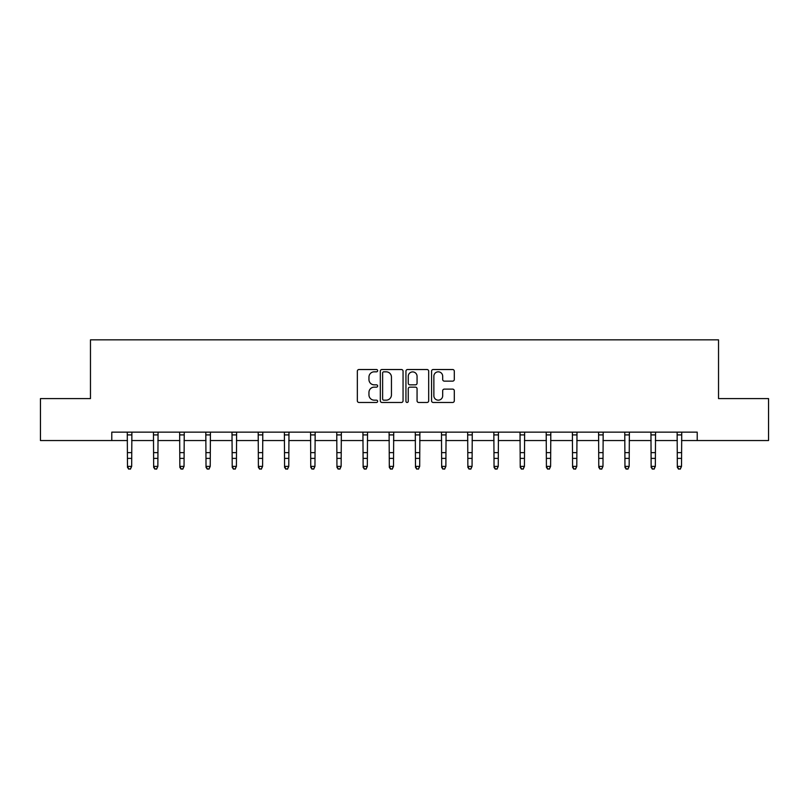 <?xml version="1.0" encoding="UTF-8"?>
<svg xmlns="http://www.w3.org/2000/svg" width="809" height="809" viewBox="0 0 809 809"><rect width="100%" height="100%" fill="white"/><g stroke="black" fill="none" stroke-linecap="round" stroke-linejoin="round"><path stroke-width="1.21" d="M377.641 370.674A1.153 1.153 0 0 0 376.488 369.521L358.984 369.521A1.648 1.648 0 0 0 357.345 371.169L357.345 400.819A1.648 1.648 0 0 0 358.984 402.467L376.488 402.467A1.153 1.153 0 0 0 377.641 401.315A1.153 1.153 0 0 0 376.488 400.162L374.223 400.162A5.269 5.269 0 0 1 368.955 394.893L368.955 392.416A5.269 5.269 0 0 1 374.223 387.147L376.488 387.147A1.153 1.153 0 0 0 377.641 385.994A1.153 1.153 0 0 0 376.488 384.841L374.223 384.841A5.269 5.269 0 0 1 368.955 379.563L368.955 377.095A5.269 5.269 0 0 1 374.223 371.827L376.488 371.827A1.153 1.153 0 0 0 377.641 370.674M452.646 381.13A1.648 1.648 0 0 0 454.294 379.482L454.294 371.169A1.648 1.648 0 0 0 452.646 369.521L433.209 369.521A1.648 1.648 0 0 0 431.561 371.169L431.561 400.819A1.648 1.648 0 0 0 433.209 402.467L452.646 402.467A1.648 1.648 0 0 0 454.294 400.819L454.294 390.767A1.648 1.648 0 0 0 452.646 389.119L444.323 389.119A1.648 1.648 0 0 0 442.685 390.767L442.685 395.753A4.409 4.409 0 0 1 438.276 400.162A4.409 4.409 0 0 1 433.867 395.753L433.867 376.236A4.409 4.409 0 0 1 438.276 371.827A4.409 4.409 0 0 1 442.685 376.236L442.685 379.482A1.648 1.648 0 0 0 444.323 381.13L452.646 381.13M111.784 440.541L40.45 440.541L40.45 398.584L90.466 398.584L90.466 339.841L718.534 339.841L718.534 398.584L768.55 398.584L768.55 440.541L697.216 440.541L697.216 432.148L111.784 432.148L111.784 440.541L127.478 440.541M403.054 371.169A1.648 1.648 0 0 0 401.416 369.521L381.969 369.521A1.648 1.648 0 0 0 380.321 371.169L380.321 400.819A1.648 1.648 0 0 0 381.969 402.467L401.416 402.467A1.648 1.648 0 0 0 403.054 400.819L403.054 371.169M407.584 369.521L427.031 369.521A1.648 1.648 0 0 1 428.679 371.169L428.679 400.819A1.648 1.648 0 0 1 427.031 402.467L418.708 402.467A1.648 1.648 0 0 1 417.06 400.819L417.06 388.795A1.648 1.648 0 0 0 415.411 387.147L409.9 387.147A1.648 1.648 0 0 0 408.252 388.795L408.252 401.315A1.153 1.153 0 0 1 407.099 402.467A1.153 1.153 0 0 1 405.946 401.315L405.946 371.169A1.648 1.648 0 0 1 407.584 369.521M131.675 440.541L153.659 440.541M157.856 440.541L179.841 440.541M184.037 440.541L206.022 440.541M210.219 440.541L232.213 440.541M236.41 440.541L258.395 440.541M262.591 440.541L284.576 440.541M288.773 440.541L310.757 440.541M314.954 440.541L336.948 440.541M341.135 440.541L363.13 440.541M367.326 440.541L389.311 440.541M393.508 440.541L415.492 440.541M419.689 440.541L441.674 440.541M445.87 440.541L467.865 440.541M472.051 440.541L494.046 440.541M498.243 440.541L520.227 440.541M524.424 440.541L546.409 440.541M550.605 440.541L572.59 440.541M576.787 440.541L598.781 440.541M602.978 440.541L624.963 440.541M629.159 440.541L651.144 440.541M655.341 440.541L677.325 440.541M681.522 440.541L697.216 440.541M383.779 371.827A1.153 1.153 0 0 0 382.627 372.979L382.627 399.009A1.153 1.153 0 0 0 383.779 400.162L386.176 400.162A5.269 5.269 0 0 0 391.445 394.893L391.445 377.095A5.269 5.269 0 0 0 386.176 371.827L383.779 371.827M417.06 376.316A4.409 4.409 0 0 0 412.651 371.907A4.409 4.409 0 0 0 408.252 376.316L408.252 383.193A1.648 1.648 0 0 0 409.9 384.841L415.411 384.841A1.648 1.648 0 0 0 417.06 383.193L417.06 376.316M130.411 468.795L131.675 466.388L131.887 432.148L127.276 432.178L127.478 466.388L131.675 466.388L130.411 469.159L128.732 468.795L130.411 469.159M128.732 469.159L127.478 467.319L127.478 466.388L128.732 468.795M156.592 468.795L157.856 466.388L158.068 432.148L153.457 432.178L153.659 466.388L157.856 466.388L156.592 469.159L154.923 468.795L156.592 469.159M154.923 469.159L153.659 467.319L153.659 466.388L154.923 468.795M182.783 468.795L184.037 466.388L184.25 432.148L179.649 432.178L179.841 466.388L184.037 466.388L182.783 469.159L181.105 468.795L182.783 469.159M181.105 469.159L179.841 467.319L179.841 466.388L181.105 468.795M205.81 432.148L206.022 466.388L210.219 466.388L208.965 469.159L207.286 468.795L208.965 469.159M208.965 468.795L210.219 466.388L210.431 432.148L205.83 432.178M207.286 469.159L206.022 467.319L206.022 466.388L207.286 468.795M232.001 432.148L232.213 466.388L236.41 466.388L235.146 469.159L233.467 468.795L235.146 469.159M235.146 468.795L236.41 466.388L236.622 432.148M233.467 469.159L232.213 467.319L232.213 466.388L233.467 468.795M261.327 468.795L262.591 466.388L262.794 432.178L258.192 432.178L258.395 466.388L262.591 466.388L261.327 469.159L259.649 468.795L261.327 469.159M259.649 469.159L258.395 467.319L258.395 466.388L259.649 468.795M287.519 468.795L288.773 466.388L288.985 432.148L284.374 432.178L284.576 466.388L288.773 466.388L287.519 469.159L285.84 468.795L287.519 469.159M285.84 469.159L284.576 467.319L284.576 466.388L285.84 468.795M313.7 468.795L314.954 466.388L315.166 432.148L310.565 432.178L310.757 466.388L314.954 466.388L313.7 469.159L312.021 468.795L313.7 469.159M312.021 469.159L310.757 467.319L310.757 466.388L312.021 468.795M339.881 468.795L341.135 466.388L341.347 432.148L336.746 432.178L336.948 466.388L341.135 466.388L339.881 469.159L338.202 468.795L339.881 469.159M338.202 469.159L336.948 467.319L336.948 466.388L338.202 468.795M366.062 468.795L367.326 466.388L367.539 432.148L362.928 432.178L363.13 466.388L367.326 466.388L366.062 469.159L364.384 468.795L366.062 469.159M364.384 469.159L363.13 467.319L363.13 466.388L364.384 468.795M389.099 432.148L389.311 466.388L393.508 466.388L392.244 469.159L390.565 468.795L392.244 469.159M392.244 468.795L393.508 466.388L393.72 432.148L389.109 432.178M390.565 469.159L389.311 467.319L389.311 466.388L390.565 468.795M418.435 468.795L419.689 466.388L419.891 432.178L415.29 432.178L415.492 466.388L419.689 466.388L418.435 469.159L416.756 468.795L418.435 469.159M416.756 469.159L415.492 467.319L415.492 466.388L416.756 468.795M444.616 468.795L445.87 466.388L446.083 432.148L441.481 432.178L441.674 466.388L445.87 466.388L444.616 469.159L442.938 468.795L444.616 469.159M442.938 469.159L441.674 467.319L441.674 466.388L442.938 468.795M470.798 468.795L472.051 466.388L472.274 432.148L467.663 432.178L467.865 466.388L472.051 466.388L470.798 469.159L469.119 468.795L470.798 469.159M469.119 469.159L467.865 467.319L467.865 466.388L469.119 468.795M496.979 468.795L498.243 466.388L498.455 432.148L493.844 432.178L494.046 466.388L498.243 466.388L496.979 469.159L495.3 468.795L496.979 469.159M495.3 469.159L494.046 467.319L494.046 466.388L495.3 468.795M523.16 468.795L524.424 466.388L524.636 432.148L520.025 432.178L520.227 466.388L524.424 466.388L523.16 469.159L521.481 468.795L523.16 469.159M521.481 469.159L520.227 467.319L520.227 466.388L521.481 468.795M546.196 432.148L546.409 466.388L550.605 466.388L549.351 469.159L547.673 468.795L549.351 469.159M549.351 468.795L550.605 466.388L550.818 432.148L546.206 432.178M547.673 469.159L546.409 467.319L546.409 466.388L547.673 468.795M572.378 432.148L572.59 466.388L576.787 466.388L575.533 469.159L573.854 468.795L575.533 469.159M575.533 468.795L576.787 466.388L576.999 432.148M573.854 469.159L572.59 467.319L572.59 466.388L573.854 468.795M601.714 468.795L602.978 466.388L603.17 432.178L598.579 432.178L598.781 466.388L602.978 466.388L601.714 469.159L600.035 468.795L601.714 469.159M600.035 469.159L598.781 467.319L598.781 466.388L600.035 468.795M627.895 468.795L629.159 466.388L629.372 432.148L624.76 432.178L624.963 466.388L629.159 466.388L627.895 469.159L626.217 468.795L627.895 469.159M626.217 469.159L624.963 467.319L624.963 466.388L626.217 468.795M654.076 468.795L655.341 466.388L655.553 432.148L650.942 432.178L651.144 466.388L655.341 466.388L654.076 469.159L652.408 468.795L654.076 469.159M652.408 469.159L651.144 467.319L651.144 466.388L652.408 468.795M680.268 468.795L681.522 466.388L681.734 432.148L677.133 432.178L677.325 466.388L681.522 466.388L680.268 469.159L678.589 468.795L680.268 469.159M678.589 469.159L677.325 467.319L677.325 466.388L678.589 468.795M131.675 452.625L127.478 452.625M131.675 458.39L127.478 458.39M131.675 434.908L127.478 434.908M157.856 452.625L153.659 452.625M157.856 458.39L153.659 458.39M157.856 434.908L153.659 434.908M184.037 452.625L179.841 452.625M184.037 458.39L179.841 458.39M184.037 434.908L179.841 434.908M210.219 452.625L206.022 452.625M210.219 458.39L206.022 458.39M210.219 434.908L206.022 434.908M236.602 432.178L232.011 432.178M236.41 452.625L232.213 452.625M236.41 458.39L232.213 458.39M236.41 434.908L232.213 434.908M262.591 452.625L258.395 452.625M262.591 458.39L258.395 458.39M262.591 434.908L258.395 434.908M288.773 452.625L284.576 452.625M288.773 458.39L284.576 458.39M288.773 434.908L284.576 434.908M314.954 452.625L310.757 452.625M314.954 458.39L310.757 458.39M314.954 434.908L310.757 434.908M341.135 452.625L336.948 452.625M341.135 458.39L336.948 458.39M341.135 434.908L336.948 434.908M367.326 452.625L363.13 452.625M367.326 458.39L363.13 458.39M367.326 434.908L363.13 434.908M393.508 452.625L389.311 452.625M393.508 458.39L389.311 458.39M393.508 434.908L389.311 434.908M419.689 452.625L415.492 452.625M419.689 458.39L415.492 458.39M419.689 434.908L415.492 434.908M445.87 452.625L441.674 452.625M445.87 458.39L441.674 458.39M445.87 434.908L441.674 434.908M472.051 452.625L467.865 452.625M472.051 458.39L467.865 458.39M472.051 434.908L467.865 434.908M498.243 452.625L494.046 452.625M498.243 458.39L494.046 458.39M498.243 434.908L494.046 434.908M524.424 452.625L520.227 452.625M524.424 458.39L520.227 458.39M524.424 434.908L520.227 434.908M550.605 452.625L546.409 452.625M550.605 458.39L546.409 458.39M550.605 434.908L546.409 434.908M576.989 432.178L572.398 432.178M576.787 452.625L572.59 452.625M576.787 458.39L572.59 458.39M576.787 434.908L572.59 434.908M602.978 452.625L598.781 452.625M602.978 458.39L598.781 458.39M602.978 434.908L598.781 434.908M629.159 452.625L624.963 452.625M629.159 458.39L624.963 458.39M629.159 434.908L624.963 434.908M655.341 452.625L651.144 452.625M655.341 458.39L651.144 458.39M655.341 434.908L651.144 434.908M681.522 452.625L677.325 452.625M681.522 458.39L677.325 458.39M681.522 434.908L677.325 434.908"/></g></svg>
